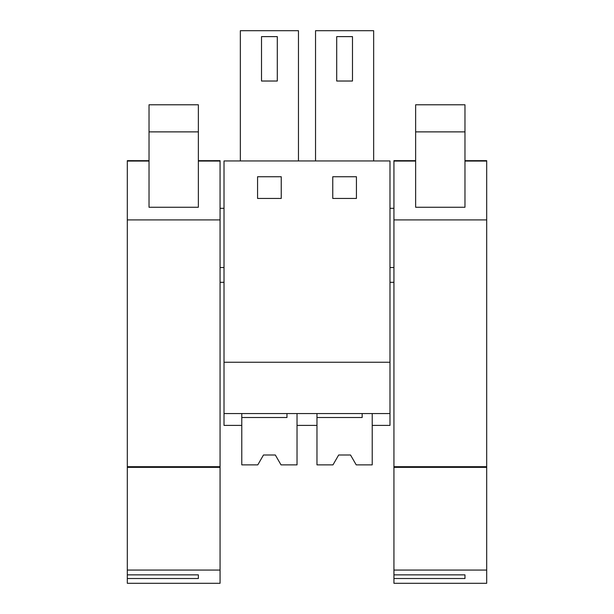 <?xml version="1.0" encoding="UTF-8"?>
<svg xmlns="http://www.w3.org/2000/svg" width="614" height="614" viewBox="0 0 614 614"><rect width="100%" height="100%" fill="white"/><g stroke="black" fill="none" stroke-linecap="round" stroke-linejoin="round"><path stroke-width="0.92" d="M224.018 413.56L389.982 413.56L389.982 160.952L224.018 160.952L224.018 425.395L241.778 425.395L241.778 413.56M224.018 362.245L389.982 362.245M332.757 176.74L332.757 198.445L356.435 198.445L356.435 176.74L332.757 176.74M257.565 198.445L281.243 198.445L281.243 176.74L257.565 176.74L257.565 198.445M224.018 208.315L220.065 208.315M224.018 267.52L220.065 267.52M224.018 282.317L220.065 282.317M362.16 413.56L362.16 417.505L316.97 417.505L316.97 464.867L332.98 464.867L338.675 454.997L350.517 454.997L356.212 464.867L353.656 460.446L356.212 464.867L372.222 464.867L372.222 413.56L372.222 425.395L389.982 425.395L389.982 413.56M373.657 160.952L373.657 30.7L315.535 30.7L315.535 160.952M298.465 160.952L298.465 30.7L240.343 30.7L240.343 160.952M286.968 413.56L286.968 417.505L241.778 417.505L241.778 464.867L257.788 464.867L263.483 454.997L275.325 454.997L281.02 464.867L278.472 460.446L281.02 464.867L297.03 464.867L297.03 413.56L297.03 425.395L316.97 425.395L316.97 413.56M393.935 267.52L389.982 267.52M393.935 208.315L389.982 208.315M393.935 282.317L389.982 282.317M336.702 36.617L336.702 81.025L352.49 81.025L352.49 36.617L336.702 36.617M261.51 36.617L261.51 81.025L277.298 81.025L277.298 36.617L261.51 36.617M127.313 466.694L220.065 466.694L220.065 583.3L127.313 583.3L127.313 160.661L149.025 160.676L127.313 160.661M220.065 466.694L220.065 160.661L198.36 160.676L220.065 160.661M198.36 207.256L149.025 207.256L149.025 104.779L198.36 104.779L198.36 207.256M127.313 570.076L220.065 570.076M127.313 574.857L198.36 574.857L198.36 578.518L198.36 574.857M127.313 578.518L198.36 578.518M127.313 467.361L220.065 467.361M393.935 466.694L486.687 466.694L486.687 583.3L393.935 583.3L393.935 160.661L415.64 160.676L393.935 160.661M486.687 466.694L486.687 160.661L464.975 160.676L486.687 160.661M464.975 207.256L415.64 207.256L415.64 104.779L464.975 104.779L464.975 207.256M393.935 570.076L486.687 570.076M393.935 574.857L464.975 574.857L464.975 578.518L464.975 574.857M393.935 578.518L464.975 578.518M393.935 467.361L486.687 467.361M257.788 464.867L260.344 460.446M263.483 454.997L275.325 454.997M332.98 464.867L335.528 460.446M338.675 454.997L350.517 454.997M220.065 161.06L198.36 161.06M149.025 161.06L127.313 161.06M220.065 219.912L127.313 219.912M198.36 131.88L149.025 131.88M486.687 161.06L464.975 161.06M415.64 161.06L393.935 161.06M486.687 219.912L393.935 219.912M464.975 131.88L415.64 131.88"/></g></svg>
